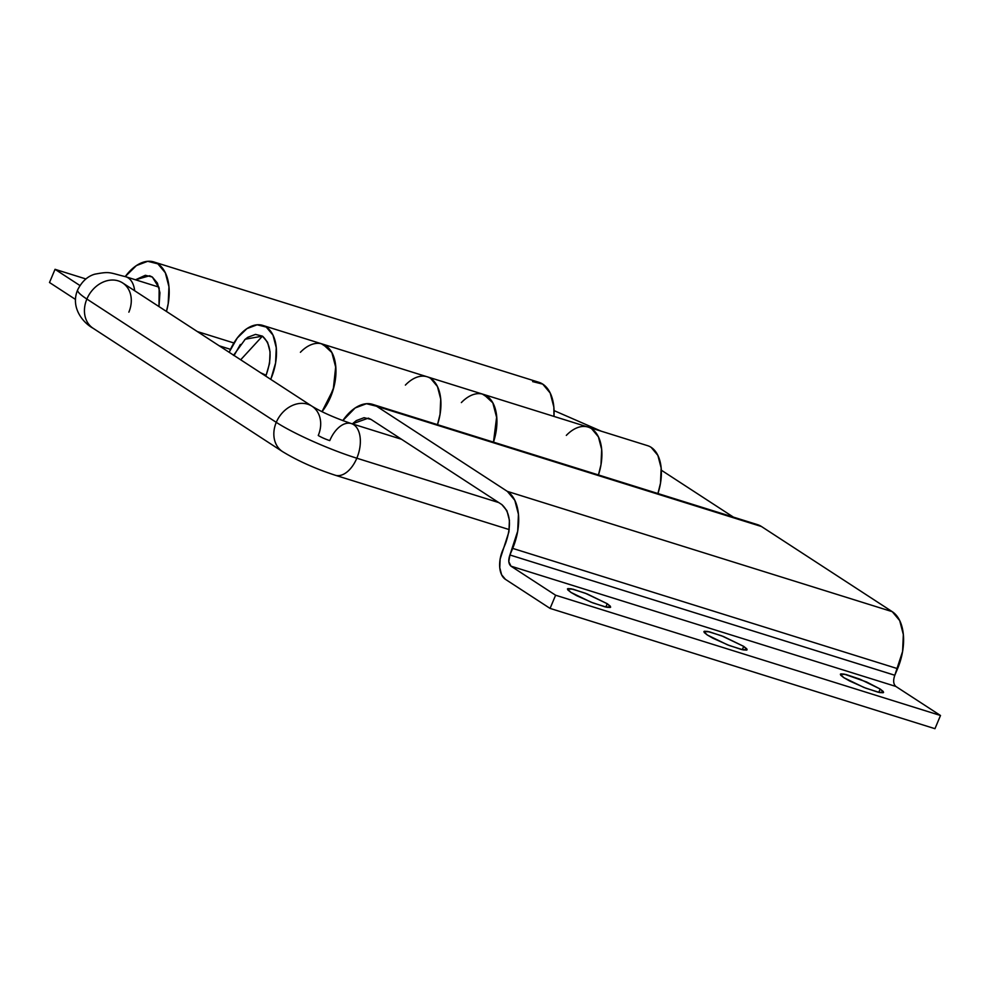 <?xml version="1.0" encoding="UTF-8"?>
<svg xmlns="http://www.w3.org/2000/svg" width="990" height="990" viewBox="0 0 990 990"><rect width="100%" height="100%" fill="white"/><g stroke="black" fill="none" stroke-linecap="round" stroke-linejoin="round"><path stroke-width="1.49" d="M880.16 689.015L878.761 692.344L880.16 689.015L883.266 691.503L883.13 692.74L879.764 692.554L865.842 688.199L849.643 680.996L843.777 677.643L840.349 674.24L845.905 674.475L859.976 679.19L880.16 689.015L883.575 692.406L878.031 692.183L863.948 687.468L843.777 677.643L840.671 675.155L840.807 673.905L844.173 674.103L866.547 681.949L880.16 689.015M743.7 646.371L742.302 649.7L743.7 646.371L746.807 648.858L746.658 650.096L743.304 649.91L729.37 645.554L713.184 638.352L707.305 634.998L703.89 631.595L709.446 631.83L723.517 636.545L743.7 646.371L747.116 649.762L741.56 649.527L727.489 644.824L707.305 634.998L704.212 632.511L704.348 631.261L707.714 631.447L721.636 635.803L743.7 646.371M607.241 603.727L605.831 607.056L607.241 603.727L610.335 606.214L610.199 607.452L606.845 607.266L592.911 602.91L576.725 595.708L570.846 592.354L567.431 588.951L572.987 589.186L587.058 593.889L607.241 603.727L610.657 607.118L605.1 606.882L591.03 602.18L570.846 592.354L567.753 589.854L567.889 588.617L571.242 588.803L585.177 593.159L607.241 603.727M651.16 447.356L657.88 455.412L661.159 468.01L660.479 483.231L657.929 493.527A41.481 24.144 -72.6 0 0 647.138 445.537M566.33 435.39A41.481 24.144 107.4 0 1 587.664 426.95A41.481 24.144 107.4 0 1 598.579 474.507M482.254 393.995L490.434 399.317C493.923 403.487 496.015 409.254 496.695 416.592L493.478 442.134A41.481 24.144 -72.6 0 0 482.489 394.094A41.481 24.144 107.4 0 1 493.466 442.134L494.938 437.048L496.819 418.176L492.822 402.843L483.838 394.515M405.38 385.098A41.481 24.144 107.4 0 1 426.702 376.646A41.481 24.144 107.4 0 1 437.63 424.203M321.292 343.703L329.484 349.012C332.962 353.183 335.053 358.949 335.746 366.3L333.271 389.392L321.985 411.692A41.481 24.144 -72.6 0 0 335.969 370.817A41.481 24.144 -72.6 0 0 321.54 343.79A41.481 24.144 107.4 0 1 335.969 370.842A41.481 24.144 107.4 0 1 321.985 411.692L326.65 404.898L333.989 386.743L335.87 367.872L331.86 352.539L322.889 344.211M229.222 352.341L229.581 351.475A41.481 24.144 107.4 0 1 262.251 325.252A41.481 24.144 107.4 0 1 271.074 378.477L270.703 379.343M940.5 715.498L895.851 686.441L510.964 566.156L555.613 595.225L940.5 715.498L555.613 595.225L550.069 608.404L505.42 579.336L501.621 574.782L499.764 567.666L500.148 559.053L508.91 531.865L509.417 520.282L506.93 510.692L501.819 504.566L371.04 419.426L364.072 417.693L356.326 420.601L352.329 423.881L368.329 418.139L371.04 419.426L501.819 504.566C510.555 512.597 511.781 525.64 505.469 543.683L502.697 550.279A23.451 13.65 107.4 0 0 505.42 579.336L550.069 608.404L934.956 728.69L550.069 608.404L555.613 595.225L510.964 566.156C508.464 563.855 508.118 560.13 509.912 554.982L894.812 675.254L897.584 668.671L512.684 548.386L509.912 554.982L508.786 561.664L510.964 566.156L895.851 686.441L940.5 715.498L934.956 728.69L940.5 715.498M753.204 523.945L376.571 406.234A45.985 26.767 107.4 0 0 372.314 404.279A45.985 26.767 107.4 0 0 342.788 420.626L355.138 407.967L366.436 403.71L376.571 406.234L507.35 491.387L892.25 611.672L761.471 526.519L376.571 406.234L507.35 491.387L514.812 500.309L518.438 514.28L517.696 531.16L509.912 554.982L894.812 675.267C893.005 680.415 893.351 684.14 895.851 686.441M757.202 524.564A45.985 26.767 -72.6 0 1 761.471 526.519L892.25 611.672L899.7 620.594L903.338 634.565L902.595 651.445L894.812 675.254M229.581 351.475L237.266 337.998L246.931 328.618L257.115 324.794L266.26 327.071L272.993 335.127L276.26 347.725L275.591 362.946L271.074 378.477M897.584 668.671A45.985 26.767 -72.6 0 0 892.25 611.672L507.35 491.387A45.985 26.767 107.4 0 1 512.684 548.386L897.584 668.671M598.443 474.94L601.004 464.644L601.673 449.423L598.393 436.825L591.673 428.769L598.393 436.825L601.673 449.423L601.004 464.644L598.443 474.94A41.481 24.144 -72.6 0 0 587.07 426.801M430.712 378.465L437.444 386.521L440.723 399.118L440.043 414.34L437.493 424.648L440.043 414.34L440.723 399.118L437.444 386.521L430.712 378.465M532.608 381.596L542.755 384.132L550.205 393.055L553.843 407.026L553.967 416.406A45.985 26.767 -72.6 0 0 538.486 382.165M125.235 276.581A45.985 26.767 107.4 0 1 153.599 261.88A45.985 26.767 107.4 0 1 166.456 311.466L168.201 303.621L168.956 286.741L165.318 272.77L157.856 263.847L147.72 261.31L136.422 265.567L125.235 276.581M197.282 331.539L233.888 342.973L197.282 331.539M437.481 424.636A41.481 24.144 -72.6 0 0 426.121 376.497M300.403 352.292A41.481 24.144 107.4 0 1 321.577 343.802M461.365 402.584A41.481 24.144 107.4 0 1 482.526 394.107M158.982 306.603L159.935 292.743L157.435 283.152L152.324 277.027L145.357 275.294L135.494 279.786L149.614 275.752L152.324 277.027L159.167 288.102L158.982 306.603M75.525 299.45L49.5 282.509L55.044 269.317L79.967 285.553L55.044 269.317L85.92 278.97L55.044 269.317L49.5 282.509L75.525 299.45M230.522 349.346L219.186 345.795L230.522 349.346M244.654 339.743L247.735 337.318L255.494 334.397L262.449 336.13L267.572 342.268L270.06 351.846L269.552 363.429L266.112 375.26L260.568 372.747L266.112 375.26L265.741 376.113L266.112 375.26C272.423 357.204 271.198 344.173 262.449 336.13L240.681 359.791L262.449 336.13L245.26 339.211L233.479 355.373M234.543 354.705L240.384 344.446M93.976 328.804A27.052 21.706 -56.9 0 1 86.873 299.042A63.125 8.291 -157.2 0 1 77.69 289.835A63.125 8.291 22.8 0 0 86.873 299.042A27.052 21.706 123.1 0 0 93.976 328.804M334.707 475.052A27.052 15.753 -72.6 0 0 356.821 458.209A63.125 8.291 -157.2 0 1 276.272 422.346A27.052 21.706 123.1 0 0 283.375 452.108A27.052 21.706 -56.9 0 1 276.272 422.346L86.873 299.042L276.272 422.346A63.125 8.291 22.8 0 0 356.821 458.209A27.052 15.753 107.4 0 1 334.707 475.052M311.157 405.714A27.052 21.706 123.1 0 0 276.272 422.346A27.052 21.706 -56.9 0 1 311.157 405.714A27.052 21.706 -56.9 0 1 318.26 435.476A9.021 1.188 22.8 0 0 329.769 440.6A27.052 15.753 107.4 0 1 351.883 423.757A27.052 15.753 107.4 0 1 356.821 458.209L498.725 502.561L356.821 458.209A27.052 15.753 -72.6 0 0 351.883 423.757M121.758 282.397A27.052 21.706 123.1 0 0 86.873 299.042A27.052 21.706 -56.9 0 1 121.758 282.397A27.052 21.706 -56.9 0 1 128.861 312.159M134.665 290.775A27.052 15.753 -72.6 0 0 126.398 276.965A27.052 15.753 107.4 0 1 134.665 290.775M647.596 445.673L262.697 325.388M757.523 524.65L372.624 404.378M538.808 382.264L153.908 261.979M509.244 529.601L335.226 475.225C315.179 468.666 297.606 460.796 282.509 451.589L93.097 328.272C82.529 322.468 70.315 307.098 77.665 289.884C81.836 281.531 87.528 276.297 94.743 274.193C110.546 271.235 108.677 272.584 125.891 276.779L158.907 287.112M401.482 439.251L351.363 423.584C335.115 418.04 321.998 412.261 312.023 406.246L121.77 282.348M554.066 410.603L601.116 431.145M661.308 470.176L733.417 517.126"/></g></svg>
